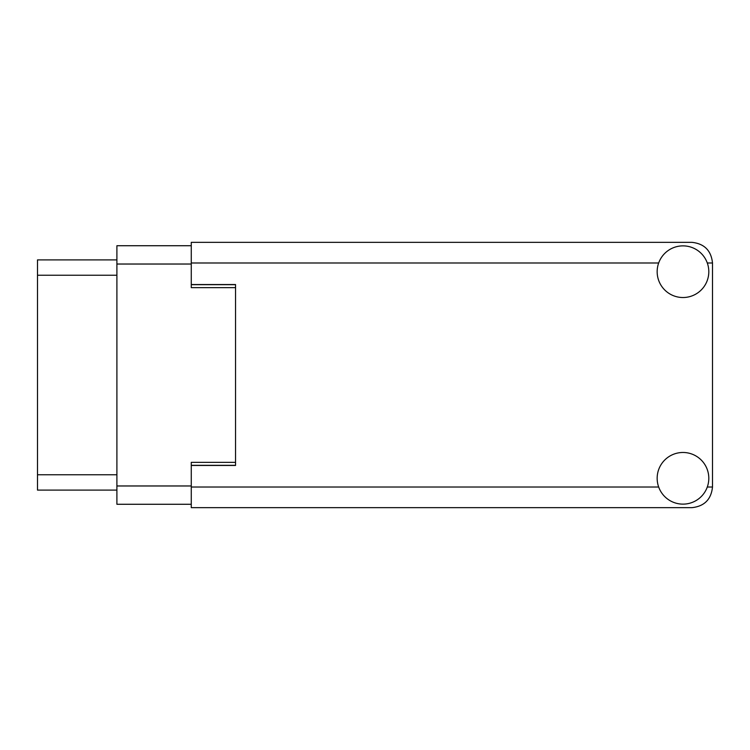 <?xml version="1.0" encoding="UTF-8"?>
<svg xmlns="http://www.w3.org/2000/svg" width="750" height="750" viewBox="0 0 750 750"><rect width="100%" height="100%" fill="white"/><g stroke="black" fill="none" stroke-linecap="round" stroke-linejoin="round"><path stroke-width="1.12" d="M191.269 245.728L116.897 245.728L116.897 504.272L191.269 504.272M235.547 462.366L191.269 462.366L191.269 465.459L235.547 465.459L235.547 284.541L191.269 284.541L191.269 287.634L235.547 287.634M116.897 259.894L37.5 259.894L37.5 490.106L116.897 490.106M682.987 504.131A25.828 25.828 0 0 0 708.806 478.303A25.828 25.828 0 0 0 682.987 452.475A25.828 25.828 0 0 0 657.159 478.303A25.828 25.828 0 0 0 682.987 504.131M682.987 297.525A25.828 25.828 0 0 0 708.806 271.697A25.828 25.828 0 0 0 682.987 245.869A25.828 25.828 0 0 0 657.159 271.697A25.828 25.828 0 0 0 682.987 297.525M191.269 284.541L191.269 242.334L691.838 242.334C704.297 243.647 711.188 250.528 712.5 262.987L712.5 487.013C711.188 499.472 704.297 506.353 691.838 507.666L191.269 507.666L191.269 465.459M116.897 264.028L191.269 264.028M116.897 485.972L191.269 485.972M191.269 465.319L235.547 465.319M191.269 284.681L235.547 284.681M116.897 275.241L37.5 275.241M116.897 474.759L37.5 474.759M191.269 487.013L658.669 487.013M707.297 487.013L712.5 487.013M712.5 262.987L707.297 262.987M658.669 262.987L191.269 262.987"/></g></svg>
